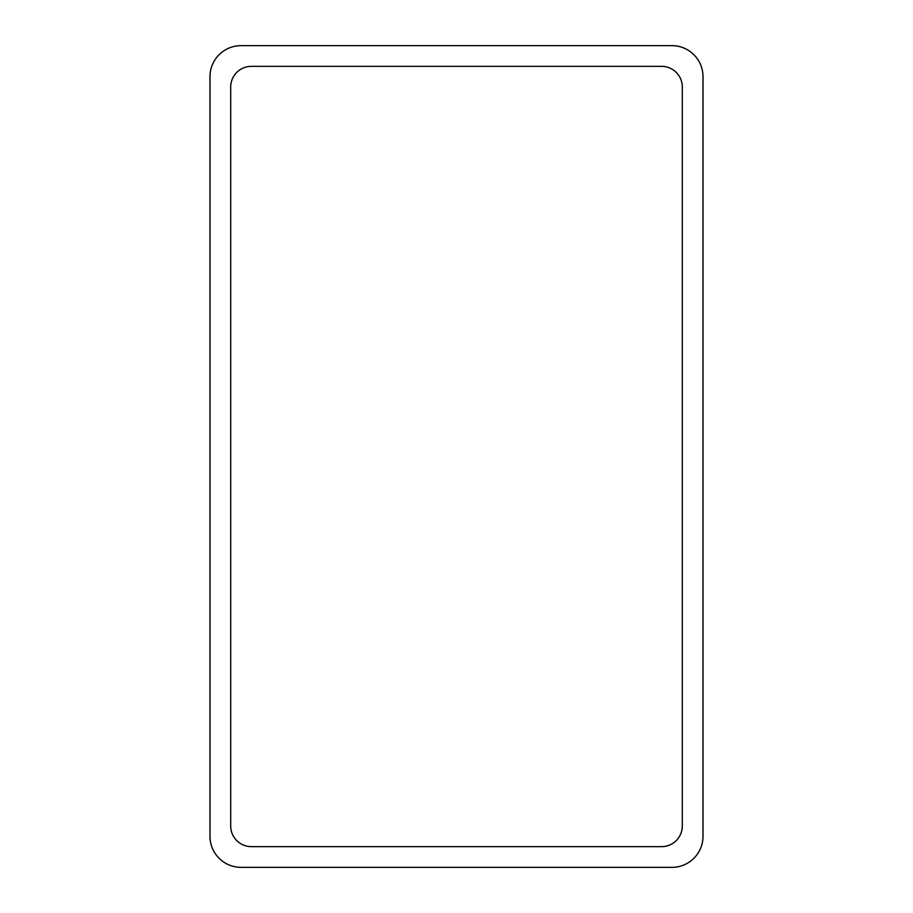 <?xml version="1.0" encoding="UTF-8"?>
<svg xmlns="http://www.w3.org/2000/svg" width="913" height="913" viewBox="0 0 913 913"><rect width="100%" height="100%" fill="white"/><g stroke="black" fill="none" stroke-linecap="round" stroke-linejoin="round"><path stroke-width="1.37" d="M241.055 45.65L671.945 45.65A31.065 31.065 0 0 1 703.01 76.715L703.01 836.285A31.065 31.065 0 0 1 671.945 867.35L241.055 867.35A31.065 31.065 0 0 1 209.99 836.285L209.99 76.715A31.065 31.065 0 0 1 241.055 45.65M230.692 825.934L230.692 87.066A20.702 20.702 0 0 1 251.406 66.352L661.594 66.352A20.702 20.702 0 0 1 682.308 87.066L682.308 825.934A20.702 20.702 0 0 1 661.594 846.648L251.406 846.648A20.702 20.702 0 0 1 230.692 825.934"/></g></svg>
